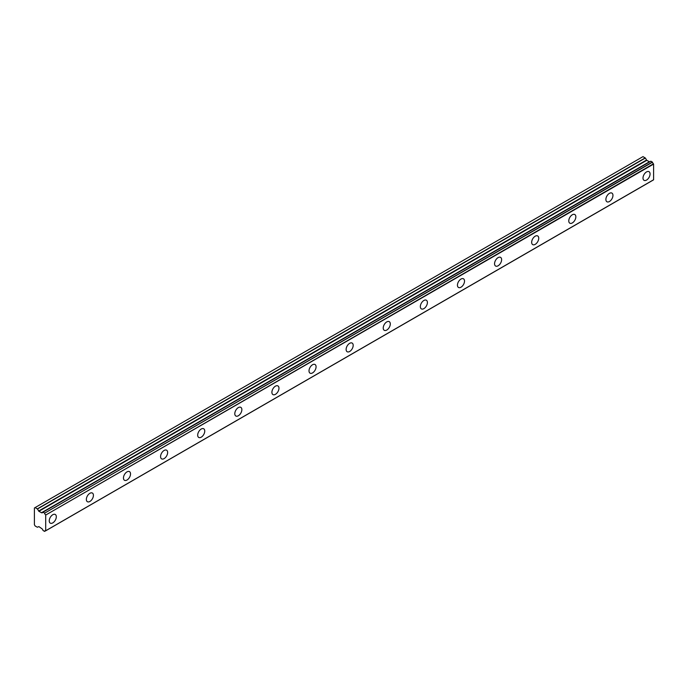 <?xml version="1.0" encoding="UTF-8"?>
<svg xmlns="http://www.w3.org/2000/svg" width="688" height="688" viewBox="0 0 688 688"><rect width="100%" height="100%" fill="white"/><g stroke="black" fill="none" stroke-linecap="round" stroke-linejoin="round"><path stroke-width="1.03" d="M646.531 180.084A4.997 2.89 120 0 0 649.799 175.681A4.997 2.89 120 0 0 649.033 171.682A4.997 2.89 120 0 0 646.531 171.923A4.997 2.89 120 0 0 643.263 176.334A4.997 2.89 120 0 0 644.028 180.333A4.997 2.89 120 0 0 646.531 180.084M52.778 522.889A4.997 2.89 120 0 0 56.046 518.485A4.997 2.89 120 0 0 55.281 514.478A4.997 2.89 120 0 0 52.778 514.727A4.997 2.89 120 0 0 49.51 519.13A4.997 2.89 120 0 0 50.276 523.138A4.997 2.89 120 0 0 52.778 522.889M89.887 501.466A4.997 2.89 120 0 0 93.155 497.063A4.997 2.89 120 0 0 92.39 493.055A4.997 2.89 120 0 0 89.887 493.305A4.997 2.89 120 0 0 86.619 497.708A4.997 2.89 120 0 0 87.385 501.707A4.997 2.89 120 0 0 89.887 501.466M126.996 480.035A4.997 2.89 120 0 0 130.264 475.632A4.997 2.89 120 0 0 129.499 471.633A4.997 2.89 120 0 0 126.996 471.873A4.997 2.89 120 0 0 123.728 476.277A4.997 2.89 120 0 0 124.502 480.284A4.997 2.89 120 0 0 126.996 480.035M164.105 458.612A4.997 2.89 120 0 0 167.373 454.209A4.997 2.89 120 0 0 166.608 450.201A4.997 2.89 120 0 0 164.105 450.451A4.997 2.89 120 0 0 160.846 454.854A4.997 2.89 120 0 0 161.611 458.862A4.997 2.89 120 0 0 164.105 458.612M201.214 437.19A4.997 2.89 120 0 0 204.482 432.786A4.997 2.89 120 0 0 203.717 428.779A4.997 2.89 120 0 0 201.214 429.028A4.997 2.89 120 0 0 197.955 433.431A4.997 2.89 120 0 0 198.72 437.439A4.997 2.89 120 0 0 201.214 437.19M238.323 415.767A4.997 2.89 120 0 0 241.591 411.355A4.997 2.89 120 0 0 240.826 407.356A4.997 2.89 120 0 0 238.323 407.597A4.997 2.89 120 0 0 235.064 412.009A4.997 2.89 120 0 0 235.829 416.008A4.997 2.89 120 0 0 238.323 415.767M275.432 394.336A4.997 2.89 120 0 0 278.7 389.933A4.997 2.89 120 0 0 277.935 385.925A4.997 2.89 120 0 0 275.432 386.174A4.997 2.89 120 0 0 272.173 390.578A4.997 2.89 120 0 0 272.938 394.585A4.997 2.89 120 0 0 275.432 394.336M312.541 372.913A4.997 2.89 120 0 0 315.809 368.51A4.997 2.89 120 0 0 315.044 364.502A4.997 2.89 120 0 0 312.541 364.752A4.997 2.89 120 0 0 309.282 369.155A4.997 2.89 120 0 0 310.047 373.163A4.997 2.89 120 0 0 312.541 372.913M349.659 351.491A4.997 2.89 120 0 0 352.918 347.087A4.997 2.89 120 0 0 352.153 343.08A4.997 2.89 120 0 0 349.659 343.329A4.997 2.89 120 0 0 346.391 347.732A4.997 2.89 120 0 0 347.156 351.731A4.997 2.89 120 0 0 349.659 351.491M386.768 330.059A4.997 2.89 120 0 0 390.027 325.656A4.997 2.89 120 0 0 389.262 321.657A4.997 2.89 120 0 0 386.768 321.898A4.997 2.89 120 0 0 383.5 326.301A4.997 2.89 120 0 0 384.265 330.309A4.997 2.89 120 0 0 386.768 330.059M423.877 308.637A4.997 2.89 120 0 0 427.136 304.234A4.997 2.89 120 0 0 426.371 300.226A4.997 2.89 120 0 0 423.877 300.475A4.997 2.89 120 0 0 420.609 304.879A4.997 2.89 120 0 0 421.374 308.886A4.997 2.89 120 0 0 423.877 308.637M460.986 287.214A4.997 2.89 120 0 0 464.245 282.811A4.997 2.89 120 0 0 463.48 278.803A4.997 2.89 120 0 0 460.986 279.053A4.997 2.89 120 0 0 457.718 283.456A4.997 2.89 120 0 0 458.483 287.464A4.997 2.89 120 0 0 460.986 287.214M498.095 265.792A4.997 2.89 120 0 0 501.354 261.38A4.997 2.89 120 0 0 500.589 257.381A4.997 2.89 120 0 0 498.095 257.622A4.997 2.89 120 0 0 494.827 262.033A4.997 2.89 120 0 0 495.592 266.032A4.997 2.89 120 0 0 498.095 265.792M535.204 244.36A4.997 2.89 120 0 0 538.472 239.957A4.997 2.89 120 0 0 537.698 235.95A4.997 2.89 120 0 0 535.204 236.199A4.997 2.89 120 0 0 531.936 240.602A4.997 2.89 120 0 0 532.701 244.61A4.997 2.89 120 0 0 535.204 244.36M572.313 222.938A4.997 2.89 120 0 0 575.581 218.535A4.997 2.89 120 0 0 574.815 214.527A4.997 2.89 120 0 0 572.313 214.776A4.997 2.89 120 0 0 569.045 219.18A4.997 2.89 120 0 0 569.81 223.187A4.997 2.89 120 0 0 572.313 222.938M609.422 201.515A4.997 2.89 120 0 0 612.69 197.112A4.997 2.89 120 0 0 611.924 193.104A4.997 2.89 120 0 0 609.422 193.354A4.997 2.89 120 0 0 606.154 197.757A4.997 2.89 120 0 0 606.919 201.756A4.997 2.89 120 0 0 609.422 201.515M45.503 530.809L44.496 531.368L42.931 530.371A1.634 0.946 60 0 0 41.968 528.762L38.872 526.595L37.333 527.232L35.105 525.95L34.4 524.72L34.4 507.993L35.105 507.581L37.453 509L645.344 158.042L642.996 156.623L35.105 507.581M649.885 161.749A1.634 0.946 60 0 1 649.859 161.732L41.693 512.801L38.872 511.287L37.453 509M645.344 158.042L646.763 160.33L649.584 161.843M45.709 530.723L45.709 515.054L653.6 164.097L653.6 179.757L45.563 530.835A1.634 0.946 60 0 0 44.918 530.835A1.634 0.946 60 0 0 44.6 531.334M653.6 164.097L653.454 163.804A1.634 0.946 60 0 1 652.491 162.205L650.848 161.19L43.017 512.147M45.709 530.749L653.6 179.757M649.764 161.732L41.873 512.698L649.859 161.732M653.454 163.804L45.709 515.054M45.563 514.77A1.634 0.946 60 0 1 44.6 513.162L652.491 162.205M652.387 162.041L44.6 513.162M44.496 513.007L43.034 512.164L650.925 161.198M41.968 512.698A1.634 0.946 60 0 0 42.613 512.689A1.634 0.946 60 0 0 42.931 512.199L43.034 512.164M649.334 161.809L41.443 512.775M645.224 157.905L37.333 508.871M646.514 160.063L38.623 511.029M38.872 511.287L646.763 160.33M653.548 179.869L45.657 530.835M650.848 161.19L42.957 512.156M45.528 530.826L44.574 531.377"/></g></svg>
